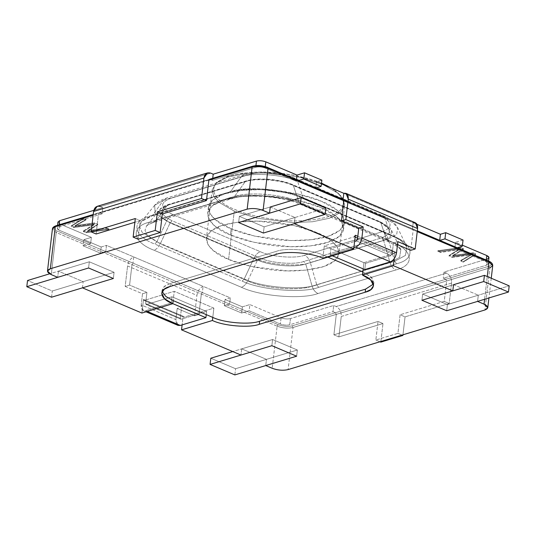 <?xml version="1.0" encoding="UTF-8"?>
<svg xmlns="http://www.w3.org/2000/svg" width="536" height="536" viewBox="0 0 536 536"><rect width="100%" height="100%" fill="white"/><g stroke="black" fill="none" stroke-linecap="round" stroke-linejoin="round"><path stroke-width="0.4" stroke-dasharray="2.68 2.01" d="M357.82 236.316L394.972 252.067L394.181 258.774L394.972 252.067L393.94 253.575L363.931 262.667L324.307 245.863L323.215 255.149L327.322 256.891L323.215 255.149L324.307 245.863L354.316 236.771L324.307 245.863L363.931 262.667L363.2 268.898L363.931 262.667L393.94 253.575L357.599 238.165L393.94 253.575L394.972 252.067L357.82 236.316M453.536 284.703L478.306 295.202L477.576 301.4L478.306 295.202L447.413 304.562L422.643 294.056L453.536 284.703L422.643 294.056L421.919 300.254L422.643 294.056L447.413 304.562L446.689 310.753L447.413 304.562L478.306 295.202L453.536 284.703L422.643 294.056L421.919 300.254L422.643 294.056L447.413 304.562L446.689 310.753L447.413 304.562L509.2 285.849L447.413 304.562L422.643 294.056L453.536 284.703M484.591 299.276L487.258 276.543L484.591 299.276M417.229 231.606L343.831 200.477L417.229 231.606M270.258 206.99L295.028 217.495L294.298 223.686L295.028 217.495L264.134 226.849L263.411 233.039L264.134 226.849L239.364 216.35L238.641 222.541L239.364 216.35L270.258 206.99L239.364 216.35L264.134 226.849L295.028 217.495L270.258 206.99L239.364 216.35L264.134 226.849L325.922 208.136L264.134 226.849L263.411 233.039L264.134 226.849L239.364 216.35L238.641 222.541L239.364 216.35L270.258 206.99M144.238 300.395L143.501 299.423L183.131 316.227L143.501 299.423L141.899 313.051L143.501 299.423L144.238 300.395L174.254 291.309L213.877 308.113L212.785 317.399L213.877 308.113L183.868 317.198L183.131 316.227L182.113 324.89L183.131 316.227L183.868 317.198L213.877 308.113L174.254 291.309L173.161 300.596L174.254 291.309L144.238 300.395L183.868 317.198L143.862 300.388L183.868 317.198M82.464 287.845L83.187 281.655L58.424 271.149L57.694 277.346L58.424 271.149L89.311 261.796L114.081 272.295L83.187 281.655L82.464 287.845M267.678 167.386L488.229 261.045C492.289 263.075 492.557 264.791 489.04 266.204L292.2 325.821C287.738 326.826 283.055 326.444 278.151 324.675L57.231 231.003L56.2 232.503L52.434 228.912L56.2 232.503L51.255 274.613L56.2 232.503L277.125 326.176L272.181 368.286L277.125 326.176C282.68 328.186 287.986 328.622 293.051 327.476L288.1 369.585L293.051 327.476L489.884 267.859L484.939 309.969L489.884 267.859L492.731 265.615M265.742 365.559L266.466 359.361L241.703 348.862L240.972 355.053L241.703 348.862L272.59 339.509L271.866 345.7L272.59 339.509L297.359 350.008L296.636 356.199L297.359 350.008L266.466 359.361L265.742 365.559M208.866 180.15L93.143 215.197L208.866 180.15M56.421 225.844C52.897 227.251 53.171 228.973 57.231 231.003C53.171 228.973 52.897 227.251 56.421 225.844L253.253 166.227L55.885 225.803M228.597 259.39C236.617 263.216 249.468 266.526 267.142 269.32C286.827 272.094 305.205 271.33 322.263 267.029C354.256 256.845 333.124 238.265 316.863 232.658C308.843 228.825 295.993 225.515 278.311 222.728C258.627 219.954 240.255 220.718 223.19 225.02C191.205 235.204 212.33 253.783 228.597 259.39L213.415 250.687L208.095 244.818L206.44 238.239L210.574 231.284L221.656 225.509L238.527 221.998L258.191 221.167L293.896 225.489L316.863 232.658L332.039 241.361L337.358 247.23L339.013 253.809L334.886 260.757L323.804 266.539L306.934 270.05L287.269 270.881L251.558 266.56L228.597 259.39L234.272 211.09L257.233 218.259L292.944 222.581L312.602 221.75L329.479 218.239L340.554 212.457L344.688 205.509L343.033 198.93L337.714 193.06L322.538 184.357L299.57 177.188L263.866 172.867L244.202 173.698L227.331 177.208L216.249 182.984L212.115 189.938L213.77 196.518L219.09 202.387L234.272 211.09L228.597 259.39M321.801 183.386C337.734 188.88 358.443 207.09 327.094 217.067C310.371 221.288 292.368 222.031 273.072 219.311C255.752 216.578 243.156 213.335 235.297 209.583C219.358 204.089 198.655 185.878 230.004 175.902C246.721 171.681 264.73 170.937 284.02 173.657C301.346 176.391 313.935 179.634 321.801 183.386C313.935 179.634 301.346 176.391 284.02 173.657C264.73 170.937 246.721 171.681 230.004 175.902C198.655 185.878 219.358 204.089 235.297 209.583C243.156 213.335 255.752 216.578 273.072 219.311C292.368 222.031 310.371 221.288 327.094 217.067C358.443 207.09 337.734 188.88 321.801 183.386M488.604 261.059L267.303 167.373C262.399 165.604 257.716 165.222 253.253 166.227L252.724 166.194M56.2 232.503L57.231 231.003L278.151 324.675L277.125 326.176L56.2 232.503M277.125 326.176L278.151 324.675C283.055 326.444 287.738 326.826 292.2 325.821L293.051 327.476C287.986 328.622 282.68 328.186 277.125 326.176M489.884 267.859L293.051 327.476L292.2 325.821L489.04 266.204L489.884 267.859L489.04 266.204C492.557 264.791 492.289 263.075 488.229 261.045M322.538 184.357L337.714 193.06L343.033 198.93L344.688 205.509L340.554 212.457L329.479 218.239L312.602 221.75L292.944 222.581L257.233 218.259L234.272 211.09L219.09 202.387L213.77 196.518L212.115 189.938L216.249 182.984L227.331 177.208L244.202 173.698L263.866 172.867L299.57 177.188L322.538 184.357M241.703 348.862L266.466 359.361L297.359 350.008L272.59 339.509L241.703 348.862M113.357 278.492L114.081 272.295L113.357 278.492L114.081 272.295L89.311 261.796L88.587 267.987L89.311 261.796L58.424 271.149L83.187 281.655L114.081 272.295L113.357 278.492M322.846 258.245L323.215 255.149L322.846 258.245M355.127 237.113L354.316 236.771L355.127 237.113M162.187 291.604L162.086 290.023L164.653 286.137L170.461 283.41L170.093 286.505L170.461 283.41L276.382 251.33L276.013 254.426L276.382 251.33C286.19 247.558 311.945 249.655 323.215 255.149C311.945 249.655 286.19 247.558 276.382 251.33L170.461 283.41L163.902 286.767L162.187 291.604M362.839 271.953L371.086 276.877L373.914 282.526L373.451 284.047L371.89 277.675L362.839 271.953M100.4 206.554L210.728 173.135L100.4 206.554L102.872 207.6L100.4 206.554L97.204 206.32M321.868 180.163L316.575 181.764L321.439 183.828L316.575 181.764L315.845 187.955L343.094 199.506L315.845 187.955L316.575 181.764L321.868 180.163M343.817 193.315L417.028 224.356L413.169 222.721L412.439 228.912L343.094 199.506L439.681 240.463L412.439 228.912L413.169 222.721L343.817 193.315M463.044 240.021L455.54 242.292L462.434 245.213L455.54 242.292L463.044 240.021M57.948 222.025L60.166 224.142L59.436 230.333L57.218 228.215L58.893 226.895L59.141 224.819L58.893 226.895L102.148 213.797L102.872 207.6L93.78 210.353L102.872 207.6L102.148 213.797L99.669 212.745L210.005 179.326L212.477 180.377L255.732 167.279C258.707 166.609 261.829 166.864 265.099 168.043L296.301 181.275L296.502 179.607L296.301 181.275L297.607 180.88L296.301 181.275L265.099 168.043C261.829 166.864 258.707 166.609 255.732 167.279L212.477 180.377L210.005 179.326L99.669 212.745L102.148 213.797L58.893 226.895C56.548 227.834 56.729 228.979 59.436 230.333L90.644 243.565L83.14 245.836L100.48 253.186L105.773 251.585L202.367 292.535L229.609 304.093L224.316 305.694L241.649 313.044L249.153 310.773L280.362 324.005C283.631 325.185 286.753 325.439 289.728 324.769L332.977 311.671L335.456 312.716L445.785 279.303L446.635 280.958L444.23 301.393L449.188 303.497L451.587 283.062L449.188 303.497L405.055 316.863L400.097 314.759L397.92 333.338L402.027 335.08L397.92 333.338L375.85 340.025L378.034 321.446L375.85 340.025L397.92 333.338L400.097 314.759L444.23 301.393L446.635 280.958L336.3 314.377L333.901 334.812L378.034 321.446L382.985 323.543L380.801 342.122L382.985 323.543L338.853 336.91L341.251 316.475L451.587 283.062C451.734 278.419 450.046 275.102 446.515 273.112L444.036 272.06L487.291 258.962L444.036 272.06L446.515 273.112L336.179 306.525L333.707 305.473L290.452 318.578C287.477 319.248 284.355 318.994 281.085 317.815L249.883 304.582L242.379 306.853L225.04 299.503L230.339 297.895L106.503 245.388L101.204 246.995L83.864 239.646L91.368 237.368L59.268 223.7M457.262 250.232L449.114 255.444L459.627 248.865L459.56 249.481L449.047 256.067L452.223 257.414L452.29 256.791L471.841 254.044L460.766 260.382L463.399 261.501L475.626 253.856L473.04 252.758L452.759 255.444L463.506 248.717L460.752 247.545L437.905 250.694L440.632 251.853L455.185 249.609L440.632 251.853L437.905 250.694L460.752 247.545L463.506 248.717L463.432 249.334L460.679 248.168L460.752 247.545L460.679 248.168L437.832 251.31L437.905 250.694L437.832 251.31L440.558 252.469L440.632 251.853L440.558 252.469L459.56 249.481L459.627 248.865L455.185 249.609M392.198 235.639L304.77 198.575C286.345 189.59 244.235 186.16 228.195 192.33L150.301 215.921C130.637 220.564 133.069 236.014 154.716 244.021L242.145 281.092C260.563 290.07 302.679 293.507 318.719 287.33L396.613 263.739C416.271 259.102 413.846 243.652 392.198 235.639C413.846 243.652 416.271 259.102 396.613 263.739L318.719 287.33C302.679 293.507 260.563 290.07 242.145 281.092L244.235 278.961L156.807 241.897L166.636 221L254.064 258.071L244.235 278.961L254.064 258.071C267.605 264.677 298.565 267.196 310.357 262.66L388.252 239.069L394.65 261.28L316.756 284.877L310.357 262.66L316.756 284.877C301.567 290.72 261.682 287.47 244.235 278.961C261.682 287.47 301.567 290.72 316.756 284.877L318.719 287.33L316.756 284.877L394.65 261.28L388.252 239.069L396.673 234.493L397.705 227.874L392.988 222.768L385.002 218.413L297.581 181.342C284.033 174.736 253.072 172.217 241.28 176.753L163.393 200.343L154.669 205.268L155.165 213.449L166.636 221L156.807 241.897L142.033 232.162L139.628 226.681L141.397 221.629L152.626 215.284L163.393 200.343L152.626 215.284L230.52 191.694L241.28 176.753L230.52 191.694C245.709 185.845 285.594 189.094 303.041 197.603L297.581 181.342L303.041 197.603L390.463 234.674L385.002 218.413L390.463 234.674L400.754 240.282L406.831 246.868L405.491 255.384L394.65 261.28L396.613 263.739L394.65 261.28L405.491 255.384L406.831 246.868L400.754 240.282L390.463 234.674L391.253 235.619L392.198 235.639L391.253 235.619L390.463 234.674L303.041 197.603L303.832 198.548L304.77 198.575L392.198 235.639M89.653 229.428L97.793 224.215L87.281 230.802L87.207 231.418L97.719 224.832L94.544 223.492L94.617 222.869L75.067 225.623L86.149 219.278L83.516 218.159L71.288 225.81L73.868 226.902L94.155 224.215L83.408 230.949L86.162 232.115L109.002 228.973L106.275 227.813L91.73 230.058L106.275 227.813L109.002 228.973L86.162 232.115L83.408 230.949L83.335 231.565L86.088 232.731L86.162 232.115L86.088 232.731L108.935 229.589L109.002 228.973L108.935 229.589L106.208 228.43L106.275 227.813L106.208 228.43L87.207 231.418L87.281 230.802L91.73 230.058M445.785 279.303L443.312 278.251L486.561 265.153C488.906 264.215 488.725 263.069 486.025 261.715L454.816 248.483L456.116 248.088L454.816 248.483L455.54 242.292L454.816 248.483L486.025 261.715L488.236 263.833L486.561 265.153L443.312 278.251L445.785 279.303L335.456 312.716L336.3 314.377L446.635 280.958L445.785 279.303M149.571 222.112L227.465 198.521C243.505 192.35 285.621 195.781 304.046 204.765L391.468 241.837C413.115 249.843 415.547 265.293 395.883 269.936L317.989 293.527C301.949 299.698 259.839 296.267 241.414 287.283L153.986 250.212C132.338 242.205 129.913 226.755 149.571 222.112C129.913 226.755 132.338 242.205 153.986 250.212L241.414 287.283C259.839 296.267 301.949 299.698 317.989 293.527C315.202 292.214 313.238 289.755 312.099 286.15L389.994 262.56L383.595 240.342L305.708 263.933L312.099 286.15L305.708 263.933C295.611 267.819 269.112 265.662 257.521 260.007L170.093 222.943L160.277 216.47L159.855 209.476L167.319 205.261L245.207 181.671C255.304 177.785 281.802 179.942 293.393 185.597L380.821 222.668L391.689 230.768L390.804 236.43L383.595 240.342L389.994 262.56L399.628 257.327L400.814 249.756L395.414 243.907L386.282 238.929L380.821 222.668L386.282 238.929L298.854 201.858L293.393 185.597L298.854 201.858C283.356 194.3 247.94 191.412 234.446 196.605L245.207 181.671L234.446 196.605L156.552 220.196L167.319 205.261L156.552 220.196L146.576 225.83L145.008 230.326L147.145 235.19L160.271 243.833L170.093 222.943L160.271 243.833L247.692 280.898L257.521 260.007L247.692 280.898C263.189 288.455 298.612 291.343 312.099 286.15C298.612 291.343 263.189 288.455 247.692 280.898C246.017 284.274 243.927 286.398 241.414 287.283C243.927 286.398 246.017 284.274 247.692 280.898L160.271 243.833C158.596 247.203 156.499 249.334 153.986 250.212C156.499 249.334 158.596 247.203 160.271 243.833L147.145 235.19L145.008 230.326L146.576 225.83L156.552 220.196L153.564 222.406L149.571 222.112L153.564 222.406L156.552 220.196L234.446 196.605L231.458 198.816L227.465 198.521L149.571 222.112M133.015 263.136L105.773 251.585L106.503 245.388L133.745 256.945L133.015 263.136L133.745 256.945C130.496 258.379 128.439 261.394 127.575 265.977L196.926 295.383C197.784 290.8 199.841 287.785 203.09 286.345L230.339 297.895L229.609 304.093L202.367 292.535L203.09 286.345L202.367 292.535L201.335 294.043L198.936 314.478L194.521 315.818L196.926 295.383L194.521 315.818L177.188 308.461L175.875 319.61L141.203 304.91L142.509 293.762L125.176 286.412L127.575 265.977L125.176 286.412L129.585 285.072L146.924 292.428L145.618 303.57L180.29 318.277L181.597 307.128L198.936 314.478L201.335 294.043L131.99 264.643L129.585 285.072L131.99 264.643L133.015 263.136L131.99 264.643L201.335 294.043L202.367 292.535L133.015 263.136M138.08 239.21L140.264 220.631L134.871 222.266L140.264 220.631L138.08 239.21M96.132 233.998L98.53 213.562L96.132 233.998M99.669 212.745L98.53 213.562L99.669 212.745L99.14 212.705L209.469 179.292L93.224 214.494M405.055 316.863L402.871 335.442L405.055 316.863L449.188 303.497L444.23 301.393L400.097 314.759L405.055 316.863M375.85 340.025L379.957 341.767L375.85 340.025M444.036 272.06L443.312 278.251L444.036 272.06M451.587 283.062L341.251 316.475C341.399 311.838 339.71 308.522 336.179 306.525L446.515 273.112C450.046 275.102 451.734 278.419 451.587 283.062M412.439 228.912L413.176 229.884L343.831 200.477L413.176 229.884L410.777 250.319L413.176 229.884L412.439 228.912L412.814 228.926L343.469 199.519M397.491 244.684L393.437 242.969L392.131 254.118L357.458 239.411L392.131 254.118L391.099 255.618L365.505 263.37L330.833 248.671L354.618 241.468L330.833 248.671L365.505 263.37L364.775 269.568L365.505 263.37L391.099 255.618L356.427 240.919L391.099 255.618L392.131 254.118L393.437 242.969L397.491 244.684M353.887 247.659L330.102 254.861L331.737 255.558L330.102 254.861L330.833 248.671L330.102 254.861L353.887 247.659M176.438 323.798L175.875 319.61L177.188 308.461L181.597 307.128L177.188 308.461L194.521 315.818L198.936 314.478L181.597 307.128L180.29 318.277L181.027 319.248L180.29 318.277L145.618 303.57L146.355 304.542L181.027 319.248L206.621 311.49L206.253 314.632L206.621 311.49L171.949 296.79L206.621 311.49L181.027 319.248L146.355 304.542L171.949 296.79L171.225 302.981L172.8 303.651L171.225 302.981L145.625 310.733L147.259 311.429L145.625 310.733L143.373 310.679L141.203 304.91L175.875 319.61L178.046 325.379M181.027 319.248L145.98 304.535L146.355 304.542L145.618 303.57L146.924 292.428L142.509 293.762L141.203 304.91C141.015 309.285 142.489 311.228 145.625 310.733L171.225 302.981L171.949 296.79L146.355 304.542M133.745 256.945L203.09 286.345C199.841 287.785 197.784 290.8 196.926 295.383L127.575 265.977C128.439 261.394 130.496 258.379 133.745 256.945M415.42 222.775L413.169 222.721M397.853 241.629L393.437 242.969L397.853 241.629M125.176 286.412L142.509 293.762L146.924 292.428L129.585 285.072L125.176 286.412M212.477 180.377L212.725 178.307L212.477 180.377M338.853 336.91L333.901 334.812L336.3 314.377L335.456 312.716L332.977 311.671L333.707 305.473L336.179 306.525C339.71 308.522 341.399 311.838 341.251 316.475L338.853 336.91L382.985 323.543L378.034 321.446L333.901 334.812L338.853 336.91M135.313 218.534L140.264 220.631L135.313 218.534M230.339 297.895L225.04 299.503L224.316 305.694L229.609 304.093L230.339 297.895M242.379 306.853L249.883 304.582L249.153 310.773L241.649 313.044L242.379 306.853L241.649 313.044L224.316 305.694L225.04 299.503L242.379 306.853M101.204 246.995L106.503 245.388L105.773 251.585L100.48 253.186L101.204 246.995L100.48 253.186L83.14 245.836L83.864 239.646L101.204 246.995M91.368 237.368L83.864 239.646L83.14 245.836L90.644 243.565L91.368 237.368L90.644 243.565L59.436 230.333L60.166 224.142L91.368 237.368M333.707 305.473L332.977 311.671L289.728 324.769L290.452 318.578L333.707 305.473M290.452 318.578L289.728 324.769C286.753 325.439 283.631 325.185 280.362 324.005L281.085 317.815C284.355 318.994 287.477 319.248 290.452 318.578M281.085 317.815L280.362 324.005L249.153 310.773L249.883 304.582L281.085 317.815M487.291 258.962L486.561 265.153L487.291 258.962L488.966 257.642M486.219 260.047L486.025 261.715L486.219 260.047M255.732 167.279L255.927 165.624L255.732 167.279M265.099 168.043L265.273 166.555L265.099 168.043M379.086 221.696L291.664 184.625C281.045 179.453 256.778 177.47 247.531 181.027L169.644 204.618C158.589 209.047 159.433 214.447 172.19 220.812L259.612 257.883C270.231 263.055 294.499 265.039 303.745 261.481L381.632 237.89C392.687 233.462 391.843 228.061 379.086 221.696C391.843 228.061 392.687 233.462 381.632 237.89L303.745 261.481C294.499 265.039 270.231 263.055 259.612 257.883L257.521 260.007C269.112 265.662 295.611 267.819 305.708 263.933L303.745 261.481L305.708 263.933L383.595 240.342L381.632 237.89L383.595 240.342L390.804 236.43L391.689 230.768L380.031 221.716L379.086 221.696L380.031 221.716L380.821 222.668L293.393 185.597L292.602 184.652L291.664 184.625L379.086 221.696M230.4 234.956C213.73 229.207 192.076 210.159 224.865 199.727C240.021 194.99 263.518 194.856 281.367 197.375C299.483 200.236 312.656 203.626 320.876 207.553C337.546 213.301 359.2 232.349 326.411 242.781C311.255 247.518 287.758 247.652 269.91 245.133C251.793 242.272 238.62 238.882 230.4 234.956L253.937 242.299L290.539 246.734L310.692 245.877L327.992 242.279L339.348 236.356L343.583 229.234L341.881 222.487L336.434 216.477L320.876 207.553L297.339 200.209L260.737 195.774L240.584 196.632L223.284 200.23L211.928 206.152L207.693 213.274L209.395 220.021L214.842 226.031L230.4 234.956L231.13 228.765C239.351 232.684 252.523 236.081 270.64 238.942C288.489 241.461 311.986 241.327 327.141 236.59C359.931 226.159 338.27 207.11 321.6 201.362C313.379 197.436 300.214 194.045 282.09 191.185C264.248 188.665 240.744 188.799 225.596 193.536C192.806 203.968 214.46 223.016 231.13 228.765L215.573 219.84L210.119 213.824L208.424 207.084L212.658 199.955L224.015 194.032L241.307 190.434L261.461 189.583L298.063 194.019L321.6 201.362L337.164 210.286L342.611 216.296L344.306 223.043L340.072 230.165L328.715 236.088L311.423 239.686L291.269 240.543L254.667 236.108L231.13 228.765L230.4 234.956M170.368 198.427L248.262 174.837C257.508 171.279 281.775 173.255 292.395 178.434L379.816 215.505C392.566 221.87 393.417 227.271 382.362 231.693L304.468 255.283C295.222 258.848 270.955 256.865 260.342 251.685L172.914 214.621C160.164 208.249 159.313 202.856 170.368 198.427C159.313 202.856 160.164 208.249 172.914 214.621L260.342 251.685C270.955 256.865 295.222 258.848 304.468 255.283C307.255 256.603 309.218 259.055 310.357 262.66C298.565 267.196 267.605 264.677 254.064 258.071C255.732 254.701 257.829 252.57 260.342 251.685C257.829 252.57 255.732 254.701 254.064 258.071L166.636 221C168.311 217.629 170.401 215.499 172.914 214.621C170.401 215.499 168.311 217.629 166.636 221L155.165 213.449L154.669 205.268L163.393 200.343L166.374 198.132L170.368 198.427L166.374 198.132L163.393 200.343L241.28 176.753L244.269 174.542L248.262 174.837L170.368 198.427M257.521 260.007L259.612 257.883L172.19 220.812L170.093 222.943L257.521 260.007M170.093 222.943L172.19 220.812C159.433 214.447 158.589 209.047 169.644 204.618L168.311 204.524L159.855 209.476L160.277 216.47L170.093 222.943M167.319 205.261L168.311 204.524L169.644 204.618L247.531 181.027L246.205 180.934L245.207 181.671L167.319 205.261M245.207 181.671L246.205 180.934L247.531 181.027C256.778 177.47 281.045 179.453 291.664 184.625L292.602 184.652L293.393 185.597C281.802 179.942 255.304 177.785 245.207 181.671M244.235 278.961L242.145 281.092L154.716 244.021L156.807 241.897L244.235 278.961M156.807 241.897L154.716 244.021C133.069 236.014 130.637 220.564 150.301 215.921L151.634 216.021L141.397 221.629L139.628 226.681L142.033 232.162L156.807 241.897M152.626 215.284L151.634 216.021L150.301 215.921L228.195 192.33L229.522 192.431L230.52 191.694L152.626 215.284M230.52 191.694L229.522 192.431L228.195 192.33C244.235 186.16 286.345 189.59 304.77 198.575L303.832 198.548L303.041 197.603C285.594 189.094 245.709 185.845 230.52 191.694M310.357 262.66C309.218 259.055 307.255 256.603 304.468 255.283L382.362 231.693C385.15 233.006 387.113 235.465 388.252 239.069L310.357 262.66M388.252 239.069C387.113 235.465 385.15 233.006 382.362 231.693C393.417 227.271 392.566 221.87 379.816 215.505L382.63 215.573L385.002 218.413L392.988 222.768L397.705 227.874L396.673 234.493L388.252 239.069M385.002 218.413L382.63 215.573L379.816 215.505L292.395 178.434L295.209 178.508L297.581 181.342L385.002 218.413M248.262 174.837L244.269 174.542L241.28 176.753C253.072 172.217 284.033 174.736 297.581 181.342L295.209 178.508L292.395 178.434C281.775 173.255 257.508 171.279 248.262 174.837M312.099 286.15C313.238 289.755 315.202 292.214 317.989 293.527L395.883 269.936C393.096 268.616 391.133 266.164 389.994 262.56L312.099 286.15M389.994 262.56C391.133 266.164 393.096 268.616 395.883 269.936C415.547 265.293 413.115 249.843 391.468 241.837L388.654 241.763L386.282 238.929L395.414 243.907L400.814 249.756L399.628 257.327L389.994 262.56M386.282 238.929L388.654 241.763L391.468 241.837L304.046 204.765L301.225 204.692L298.854 201.858L386.282 238.929M227.465 198.521L231.458 198.816L234.446 196.605C247.94 191.412 283.356 194.3 298.854 201.858L301.225 204.692L304.046 204.765C285.621 195.781 243.505 192.35 227.465 198.521M449.047 256.067L449.114 255.444L449.047 256.067L457.188 250.848M452.29 256.791L452.223 257.414L463.968 255.9L471.767 254.66L471.841 254.044L452.29 256.791L449.114 255.444M460.766 260.382L471.841 254.044L471.767 254.66L460.692 261.005L460.766 260.382L460.692 261.005L463.325 262.124L463.399 261.501L460.766 260.382M475.626 253.856L463.399 261.501L463.325 262.124L475.553 254.473L475.626 253.856L475.553 254.473L472.966 253.381L473.04 252.758L475.626 253.856M452.759 255.444L473.04 252.758L472.966 253.381L452.685 256.067L452.759 255.444L452.685 256.067L454.166 255.183L463.432 249.334L463.506 248.717L452.759 255.444M455.111 250.225L440.558 252.469L437.832 251.31L460.679 248.168L463.432 249.334L452.685 256.067L472.966 253.381L475.553 254.473L463.325 262.124L460.692 261.005L471.767 254.66L452.223 257.414M97.719 224.832L97.793 224.215L97.719 224.832L89.579 230.051M94.617 222.869L94.544 223.492L75 226.239L75.067 225.623L94.617 222.869L97.793 224.215M86.149 219.278L75.067 225.623L75 226.239L86.075 219.894L86.149 219.278L86.075 219.894L83.442 218.782L83.516 218.159L86.149 219.278M71.288 225.81L83.516 218.159L83.442 218.782L71.214 226.427L71.288 225.81L71.214 226.427L73.794 227.525L73.868 226.902L71.288 225.81M94.155 224.215L73.868 226.902L73.794 227.525L94.081 224.839L94.155 224.215L94.081 224.839L83.335 231.565L83.408 230.949L94.155 224.215M91.656 230.674L106.208 228.43L108.935 229.589L86.088 232.731L83.335 231.565L94.081 224.839L73.794 227.525L71.214 226.427L83.442 218.782L86.075 219.894L75 226.239L94.544 223.492M271.866 345.7L272.59 339.509L232.758 351.569L272.59 339.509L271.866 345.7M296.636 356.199L297.359 350.008L272.59 339.509L297.359 350.008L296.636 356.199M234.848 374.912L235.572 368.721L297.359 350.008L235.572 368.721L210.809 358.222L235.572 368.721L234.848 374.912M51.57 297.205L52.294 291.008L114.081 272.295L89.311 261.796L88.587 267.987L89.311 261.796L49.647 273.809L89.311 261.796L114.081 272.295L52.294 291.008L27.53 280.509L52.294 291.008L51.57 297.205M491.251 278.238L488.933 297.956M331.737 188.196L341.928 196.799L344.688 205.509L339.013 253.809M321.526 183.124L293.299 175.044L261.246 171.989L242.419 173.141L227.344 176.552L216.678 182.213L212.115 189.938L206.44 238.239M347.971 201.429L417.323 230.835M161.718 293.118L162.086 290.023M373.552 285.628L373.914 282.526M143.373 310.679L146.02 311.805M57.56 225.294L57.218 228.215M488.564 261.039L488.236 263.833M400.814 249.756L391.689 230.768C392.191 229.187 388.298 226.172 380.031 221.716L292.602 184.652C285.735 181.717 277.246 179.875 267.122 179.111L258.118 179.051C253.28 179.332 249.307 179.962 246.205 180.934L168.311 204.524C164.981 205.261 160.237 208.41 159.855 209.476L146.576 225.83C147.031 225.984 144.8 225.629 153.564 222.406L231.458 198.816C244.845 193.53 283.993 196.297 301.225 204.692L388.654 241.763C397.759 246.547 401.812 249.207 400.814 249.756M154.669 205.268L141.397 221.629C143.246 219.445 146.656 217.576 151.634 216.021L229.522 192.431C245.106 186.635 284.891 189.583 303.832 198.548L391.253 235.619C396.7 237.991 400.707 240.316 403.26 242.587C405.732 245.026 406.918 246.446 406.831 246.868L397.705 227.874C395.139 222.748 390.114 218.648 382.63 215.573L295.209 178.508C281.849 172.337 256.235 170.314 244.269 174.542L166.374 198.132C157.597 201.094 155.494 204.323 154.669 205.268M208.424 207.084L207.693 213.274M344.306 223.043L343.583 229.234"/><path stroke-width="0.8" d="M141.899 313.051L172.793 303.691C159.554 298.793 158.073 289.346 170.093 286.505L276.013 254.426C285.829 250.654 311.584 252.751 322.846 258.245L353.74 248.892L294.298 223.686L263.411 233.039L238.641 222.541L269.534 213.187L263.096 210.454C257.541 208.444 252.228 208.015 247.17 209.154L50.337 268.771C46.344 270.372 46.652 272.315 51.255 274.613L57.694 277.346L88.587 267.987L113.357 278.492L82.464 287.845L141.899 313.051L82.464 287.845L113.357 278.492L88.587 267.987L57.694 277.346L51.255 274.613L47.49 271.015L50.337 268.771L55.282 226.661L52.434 228.912L55.282 226.661L50.337 268.771L247.17 209.154C252.228 208.015 257.541 208.444 263.096 210.454L269.534 213.187L270.258 206.99L269.534 213.187L238.641 222.541L263.411 233.039L294.298 223.686L353.74 248.892L355.341 235.264L357.82 236.316L355.341 235.264L353.74 248.892L322.846 258.245C311.584 252.751 285.829 250.654 276.013 254.426L170.093 286.505L164.291 289.232L161.718 293.118L164.545 298.766L172.793 303.691L141.899 313.051M365.177 292.234L259.257 324.314C249.448 328.092 223.693 325.989 212.424 320.495L181.53 329.854L240.972 355.053L271.866 345.7L296.636 356.199L265.742 365.559L272.181 368.286C277.735 370.296 283.041 370.731 288.1 369.585L484.939 309.969C488.926 308.374 488.618 306.425 484.021 304.126L477.576 301.4L446.689 310.753L421.919 300.254L452.813 290.894L393.37 265.689L362.477 275.048C375.716 279.946 377.203 289.393 365.177 292.234L370.986 289.507L373.552 285.628L370.724 279.973L362.477 275.048L393.37 265.689L452.813 290.894L453.536 284.703L452.813 290.894L421.919 300.254L446.689 310.753L477.576 301.4L484.021 304.126L484.591 299.276L484.021 304.126L487.787 307.724L484.939 309.969L288.1 369.585C283.041 370.731 277.735 370.296 272.181 368.286L265.742 365.559L296.636 356.199L271.866 345.7L240.972 355.053L181.53 329.854L182.113 324.89L181.53 329.854L212.424 320.495L212.785 317.399L173.161 300.596L172.793 303.691L173.161 300.596L165.825 296.448L162.187 291.604L165.825 296.448L173.161 300.596L212.785 317.399L212.424 320.495C223.693 325.989 249.448 328.092 259.257 324.314L259.618 321.218C249.81 324.99 224.055 322.893 212.785 317.399C224.055 322.893 249.81 324.99 259.618 321.218L259.257 324.314L365.177 292.234L365.539 289.139L365.177 292.234M394.181 258.774L393.37 265.689L394.181 258.774M487.258 276.543L488.966 262.017L417.229 231.606L488.966 262.017L487.258 276.543M210.005 179.326L208.866 180.15L210.005 179.326L209.469 179.292L252.724 166.194L253.253 166.227L252.114 167.044C257.18 165.905 262.486 166.334 268.04 168.344L343.831 200.477L268.04 168.344L263.096 210.454L268.04 168.344C262.486 166.334 257.18 165.905 252.114 167.044L247.17 209.154L252.114 167.044L208.866 180.15L252.114 167.044L253.253 166.227C257.716 165.222 262.399 165.604 267.303 167.373L347.971 201.429M488.229 261.045L492.731 265.615L488.966 262.017L488.229 261.045L488.604 261.059C491.318 262.124 492.691 263.645 492.731 265.615L489.884 267.859M93.143 215.197L55.282 226.661L93.143 215.197M56.421 225.844L55.282 226.661L56.421 225.844L55.885 225.803C53.64 226.641 52.488 227.673 52.434 228.912L47.49 271.015M268.04 168.344L267.303 167.373L268.04 168.344M322.538 184.357L321.801 183.386L322.538 184.357M327.322 256.891L362.839 271.953L363.2 268.898L362.477 275.048L362.839 271.953L327.322 256.891M354.316 236.771L355.341 235.264L354.316 236.771M357.599 238.165L355.127 237.113L357.599 238.165M373.451 284.047L365.539 289.139L259.618 321.218L365.539 289.139L373.451 284.047M210.728 173.135L213.207 174.187L256.456 161.088C259.431 160.411 262.553 160.666 265.822 161.852L297.031 175.084L304.535 172.813L321.868 180.163L321.144 186.354L303.805 179.004L297.607 180.88L303.805 179.004L304.535 172.813L297.031 175.084L296.502 179.607L297.031 175.084L265.822 161.852C262.553 160.666 259.431 160.411 256.456 161.088L213.207 174.187L210.728 173.135C207.09 172.09 204.819 173.724 203.915 178.046L93.579 211.465L91.18 231.9L135.313 218.534L133.129 237.106L155.199 230.426L157.376 211.847L201.509 198.481L203.915 178.046L207.532 172.9L210.728 173.135M321.439 183.828L343.817 193.315L321.439 183.828M417.028 224.356L440.411 234.272L445.711 232.671L463.044 240.021L445.711 232.671L440.411 234.272L417.028 224.356M488.564 261.039L488.966 257.642L486.748 255.525L462.434 245.213L486.748 255.525C489.455 256.878 489.636 258.024 487.291 258.962M59.268 223.7L59.623 220.705L93.78 210.353L59.623 220.705L59.141 224.819L59.623 220.705L57.948 222.025L57.56 225.294M456.116 248.088L462.32 246.212L444.981 238.862L439.681 240.463L440.411 234.272L439.681 240.463L444.981 238.862L445.711 232.671L444.981 238.862L462.32 246.212L463.044 240.021L462.32 246.212L456.116 248.088M315.845 187.955L321.144 186.354L315.845 187.955M343.094 199.506L343.817 193.315L343.094 199.506L343.831 200.477L341.425 220.912L345.841 219.579L348.239 199.144C348.433 194.762 346.96 192.819 343.817 193.315L346.075 193.375L348.239 199.144L345.841 219.579L363.18 226.929L361.867 238.078L396.546 252.778L397.853 241.629L415.192 248.985L417.591 228.55L348.239 199.144L417.591 228.55L415.192 248.985L410.777 250.319L397.491 244.684L410.777 250.319L415.192 248.985L397.853 241.629L396.546 252.778L361.867 238.078C361.003 242.661 358.953 245.669 355.703 247.109L353.887 247.659L355.703 247.109L390.375 261.816L355.703 247.109C358.953 245.669 361.003 242.661 361.867 238.078L363.18 226.929L345.841 219.579L341.425 220.912L343.831 200.477L343.094 199.506L343.469 199.519M207.532 172.9L97.204 206.32L93.579 211.465L203.915 178.046L201.509 198.481L206.467 200.585L208.866 180.15L206.467 200.585L162.334 213.951L160.15 232.524L155.199 230.426L133.129 237.106L135.313 218.534L91.18 231.9L96.132 233.998L134.871 222.266L96.132 233.998L91.18 231.9L93.579 211.465C94.483 207.144 96.755 205.502 100.4 206.554M160.15 232.524L138.08 239.21L160.15 232.524L162.334 213.951L157.376 211.847L155.199 230.426L160.15 232.524M133.129 237.106L138.08 239.21L133.129 237.106M402.945 334.806L402.871 335.442L380.801 342.122L402.871 335.442L402.027 335.08L402.871 335.442L402.945 334.806M379.957 341.767L380.801 342.122L379.957 341.767M357.458 239.411L358.765 228.269L341.425 220.912L358.765 228.269L363.18 226.929L358.765 228.269L357.458 239.411L356.427 240.919L357.458 239.411M331.737 255.558L364.775 269.568L390.375 261.816C393.625 260.375 395.682 257.36 396.546 252.778C395.682 257.36 393.625 260.375 390.375 261.816L364.775 269.568L331.737 255.558M354.618 241.468L356.427 240.919L354.618 241.468M147.259 311.429L180.297 325.439L205.898 317.687L172.8 303.651L205.898 317.687L206.253 314.632L205.898 317.687L180.297 325.439L147.259 311.429M146.02 311.805L178.046 325.379L180.297 325.439L176.438 323.798M413.169 222.721C416.305 222.226 417.779 224.169 417.591 228.55L415.42 222.775L346.075 193.375M212.725 178.307L213.207 174.187L212.725 178.307M201.509 198.481L157.376 211.847L162.334 213.951L206.467 200.585L201.509 198.481M321.868 180.163L304.535 172.813L303.805 179.004L321.144 186.354L321.868 180.163M486.748 255.525L486.219 260.047L486.748 255.525M255.927 165.624L256.456 161.088L255.927 165.624M265.273 166.555L265.822 161.852L265.273 166.555M210.079 364.413L271.866 345.7L296.636 356.199L234.848 374.912L296.636 356.199L271.866 345.7L210.079 364.413L234.848 374.912L210.079 364.413L210.809 358.222L210.079 364.413M232.758 351.569L210.809 358.222L232.758 351.569M113.357 278.492L51.57 297.205L113.357 278.492L88.587 267.987L113.357 278.492M26.8 286.7L88.587 267.987L26.8 286.7L51.57 297.205L26.8 286.7L27.53 280.509L26.8 286.7M49.647 273.809L27.53 280.509L49.647 273.809M325.191 214.326L263.411 233.039L238.641 222.541L300.428 203.827L301.152 197.637L270.258 206.99L301.152 197.637L325.922 208.136L325.191 214.326L300.428 203.827L238.641 222.541L263.411 233.039L325.191 214.326L325.922 208.136L301.152 197.637L300.428 203.827L325.191 214.326M421.919 300.254L483.707 281.541L484.43 275.343L453.536 284.703L484.43 275.343L509.2 285.849L508.47 292.04L446.689 310.753L421.919 300.254L446.689 310.753L508.47 292.04L483.707 281.541L421.919 300.254M484.43 275.343L483.707 281.541L508.47 292.04L509.2 285.849L484.43 275.343M492.731 265.615L491.251 278.238M488.933 297.956L487.787 307.724M93.224 214.494L55.885 225.803M252.724 166.194C256.041 165.557 259.598 164.606 267.678 167.386M417.323 230.835L488.604 261.059M331.737 188.196L321.526 183.124"/></g></svg>
